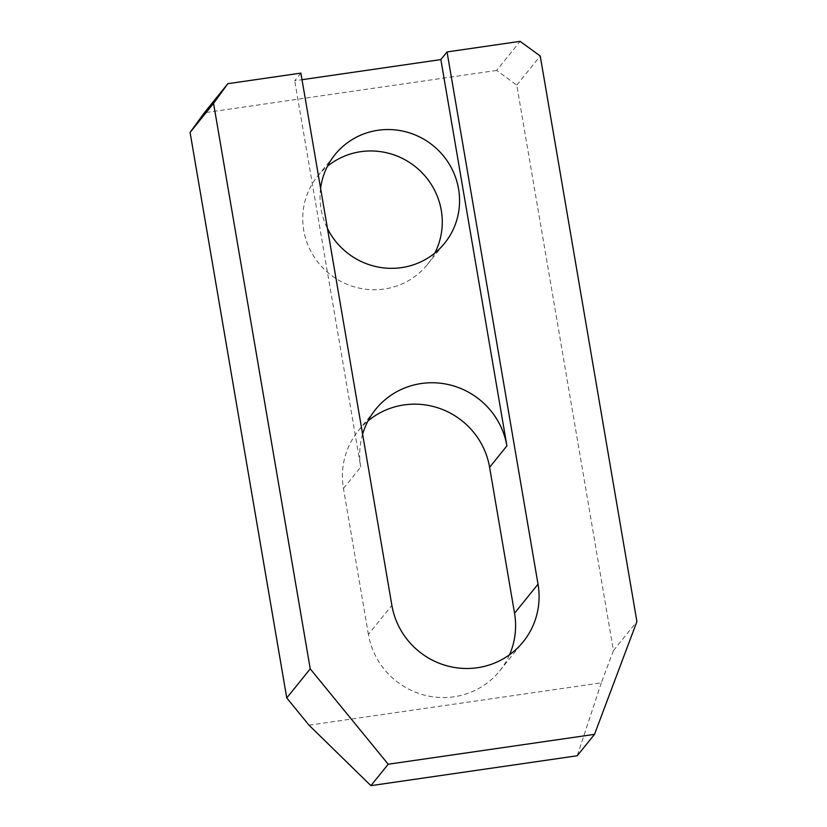 <?xml version="1.0" encoding="UTF-8"?>
<svg xmlns="http://www.w3.org/2000/svg" width="827" height="827" viewBox="0 0 827 827"><rect width="100%" height="100%" fill="white"/><g stroke="black" fill="none" stroke-linecap="round" stroke-linejoin="round"><path stroke-width="0.62" stroke-dasharray="4.13 3.1" d="M509.515 654.777A74.875 72.983 -141.1 0 1 499.715 670.873A74.875 72.983 -141.1 0 1 453.94 696.799A74.875 72.983 -141.1 0 1 368.397 634.423L391.874 605.354M320.597 188.38A70.471 68.693 38.9 0 0 327.471 228.552M434.857 253.031A70.471 68.693 -141.1 0 1 427.321 264.63A70.471 68.693 -141.1 0 1 384.245 289.036A70.471 68.693 -141.1 0 1 312.534 254.323A70.471 68.693 -141.1 0 1 317.682 176.079A70.471 68.693 -141.1 0 1 327.451 166.268M300.894 73.107L294.722 80.757L302.02 79.702M309.029 725.186L601.322 682.833L613.438 650.611L516.772 85.098L496.645 70.419L520.121 41.35M496.645 70.419L204.352 112.761M368.397 634.423L343.453 488.478A74.875 72.983 -141.1 0 1 358.277 430.846A74.875 72.983 -141.1 0 1 367.974 420.984M362.619 434.206A74.875 72.983 38.9 0 0 360.748 467.059L294.722 80.757M516.772 85.098L540.248 56.029M613.438 650.611L636.914 621.542M601.322 682.833L577.225 755.764M343.453 488.478L360.748 467.059M499.715 670.873L523.191 641.814M317.682 176.079L334.987 154.659M427.321 264.63L444.626 243.221M358.277 430.846L375.582 409.437"/><path stroke-width="1.24" d="M538.026 584.182A74.875 72.983 -141.1 0 1 523.191 641.814A74.875 72.983 -141.1 0 1 477.417 667.73A74.875 72.983 -141.1 0 1 391.874 605.354L300.894 73.107L227.828 83.692L213.562 103.354L310.228 668.867L388.204 764.231L594.52 734.345L636.914 621.542L540.248 56.029L520.121 41.35L447.045 51.936L538.026 584.182L514.549 613.241A74.875 72.983 -141.1 0 1 509.515 654.777M327.471 228.552A70.471 68.693 38.9 0 0 401.54 267.617A70.471 68.693 38.9 0 0 444.626 243.221A70.471 68.693 38.9 0 0 449.774 164.976A70.471 68.693 38.9 0 0 378.063 130.263A70.471 68.693 38.9 0 0 334.987 154.659A70.471 68.693 38.9 0 0 320.597 188.38M327.451 166.268A70.471 68.693 -141.1 0 1 360.768 151.682A70.471 68.693 -141.1 0 1 428.582 180.472A70.471 68.693 -141.1 0 1 434.857 253.031M302.02 79.702L440.863 59.585L447.045 51.936M388.204 764.231L370.899 785.65L309.029 725.186L286.752 697.936L190.086 132.423L204.352 112.761L227.828 83.692M367.974 420.984A74.875 72.983 -141.1 0 1 441.515 409.117A74.875 72.983 -141.1 0 1 489.605 467.307L506.899 445.887A74.875 72.983 38.9 0 0 452.09 385.496A74.875 72.983 38.9 0 0 375.582 409.437A74.875 72.983 38.9 0 0 362.619 434.206M514.549 613.241L489.605 467.307M286.752 697.936L310.228 668.867M190.086 132.423L213.562 103.354M370.899 785.65L577.225 755.764L594.52 734.345M440.863 59.585L506.899 445.887"/></g></svg>
